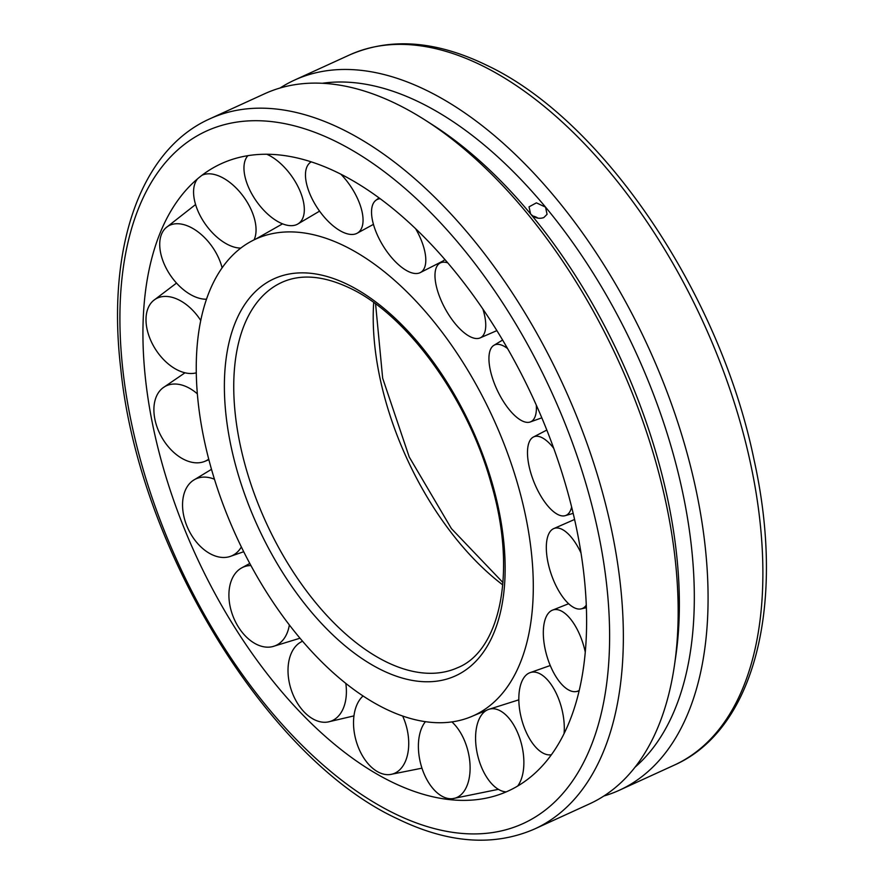 <?xml version="1.0" encoding="UTF-8"?>
<svg xmlns="http://www.w3.org/2000/svg" width="884" height="884" viewBox="0 0 884 884"><rect width="100%" height="100%" fill="white"/><g stroke="black" fill="none" stroke-linecap="round" stroke-linejoin="round"><path stroke-width="1.33" d="M384.993 708.625A262.007 141.352 -114.6 0 0 473.636 715.631A262.007 141.352 -114.6 0 0 519.206 489.526A262.007 141.352 -114.6 0 0 344.528 246.006A262.007 141.352 -114.6 0 0 255.741 239.067A262.007 141.352 -114.6 0 0 197.475 395.281A262.007 141.352 -114.6 0 0 384.993 708.625M391.402 781.799A344.904 186.071 -114.6 0 0 473.923 799.932A344.904 186.071 -114.6 0 0 575.495 523.593A344.904 186.071 -114.6 0 0 338.119 172.822A344.904 186.071 -114.6 0 0 192.182 183.695A344.904 186.071 -114.6 0 0 144.545 369.324A344.904 186.071 -114.6 0 0 391.402 781.799M537.914 218.149A9.757 7.348 22.5 0 0 532.875 216.039M280.14 87.98A390.452 210.646 65.4 0 1 294.593 80.068A390.452 210.646 65.4 0 1 548.621 189.662A390.452 210.646 65.4 0 1 706.25 557.417A390.452 210.646 65.4 0 1 619.308 790.263A390.452 210.646 65.4 0 1 603.86 796.02M534.588 828.993L589.407 803.932A390.452 210.646 -114.6 0 0 674.448 665.354A390.452 210.646 -114.6 0 0 676.348 571.086A390.452 210.646 -114.6 0 0 425.149 120.08A390.452 210.646 -114.6 0 0 264.692 93.737L209.884 118.799C139.539 150.169 106.423 249.321 120.843 369.335C138.7 548.235 267.565 758.914 397.347 818.75C447.934 843.38 493.681 846.795 534.588 828.993A390.452 210.646 -114.6 0 0 621.529 596.148A390.452 210.646 -114.6 0 0 342.075 129.197A390.452 210.646 -114.6 0 0 209.884 118.799M674.448 665.354L675.741 656.525A380.695 205.375 -114.6 0 0 677.586 564.611A380.695 205.375 -114.6 0 0 530.588 213.95A380.695 205.375 -114.6 0 0 432.663 124.887L425.149 120.08M635.021 767.201A380.695 205.375 -114.6 0 0 692.537 557.782A380.695 205.375 -114.6 0 0 545.538 207.121A380.695 205.375 -114.6 0 0 322.317 83.273M545.538 207.121L547.063 214.326L543.815 217.575C538.942 219.21 534.533 218.005 530.588 213.95L529.03 206.845L536.4 202.856L545.538 207.121M196.292 372.816A42.454 26.818 57.3 0 1 176.944 369.744A42.454 26.818 57.3 0 1 146.026 318.328A42.454 26.818 57.3 0 1 153.33 300.671A42.454 26.818 57.3 0 1 179.397 300.184A42.454 26.818 57.3 0 1 200.767 320.516M206.513 299.223A42.454 25.316 55.3 0 1 181.607 288.118A42.454 25.316 55.3 0 1 161.33 234.724A42.454 25.316 55.3 0 1 165.827 227.884A42.454 25.316 55.3 0 1 201.64 234.846A42.454 25.316 55.3 0 1 222.116 267.852M201.85 175.363A42.454 23.525 54.4 0 1 242.536 195.342A42.454 23.525 54.4 0 1 254.073 239.851M240.813 248.084A42.454 23.525 54.4 0 1 207.099 226.547A42.454 23.525 54.4 0 1 197.563 178.822M266.802 154.247A42.454 21.636 54.8 0 1 297.643 185.938A42.454 21.636 54.8 0 1 297.4 224.249A42.454 21.636 54.8 0 1 250.636 191.706A42.454 21.636 54.8 0 1 247.94 155.65M340.837 174.181A42.454 19.846 56.2 0 1 361.003 207.674A42.454 19.846 56.2 0 1 356.86 233.387A42.454 19.846 56.2 0 1 307.522 187.364A42.454 19.846 56.2 0 1 309.765 162.921A42.454 19.846 56.2 0 1 311.267 161.86M415.602 228.658A42.454 18.365 58.5 0 1 425.745 258.172A42.454 18.365 58.5 0 1 419.977 272.747A42.454 18.365 58.5 0 1 390.629 256.404A42.454 18.365 58.5 0 1 371.589 214.005A42.454 18.365 58.5 0 1 375.711 200.436A42.454 18.365 58.5 0 1 380.175 198.69M482.863 308.958A42.454 17.337 61.4 0 1 484.852 331.986A42.454 17.337 61.4 0 1 479.913 337.997A42.454 17.337 61.4 0 1 448.652 314.616A42.454 17.337 61.4 0 1 435.878 268.736A42.454 17.337 61.4 0 1 439.326 263.531A42.454 17.337 61.4 0 1 447.812 262.868M536.29 405.06A42.454 16.873 64.6 0 1 531.914 421.093A42.454 16.873 64.6 0 1 530.113 422.022A42.454 16.873 64.6 0 1 497.659 391.059A42.454 16.873 64.6 0 1 493.438 345.622A42.454 16.873 64.6 0 1 493.791 345.39A42.454 16.873 64.6 0 1 507.626 348.594M571.628 506.996A42.454 17.039 67.9 0 1 565.108 515.692A42.454 17.039 67.9 0 1 561.837 515.858A42.454 17.039 67.9 0 1 532.754 478.863A42.454 17.039 67.9 0 1 533.251 437.105A42.454 17.039 67.9 0 1 538.036 436.331A42.454 17.039 67.9 0 1 553.738 448.298M586.247 605.175A42.454 17.802 71 0 1 581.031 608.899A42.454 17.802 71 0 1 571.373 605.993A42.454 17.802 71 0 1 548.434 564.5A42.454 17.802 71 0 1 553.461 528.72A42.454 17.802 71 0 1 564.821 531.041A42.454 17.802 71 0 1 580.998 552.964M579.164 690.47A42.454 19.094 73.6 0 1 576.147 691.575A42.454 19.094 73.6 0 1 559.506 681.741A42.454 19.094 73.6 0 1 543.693 639.961A42.454 19.094 73.6 0 1 552.246 610.236A42.454 19.094 73.6 0 1 570.898 619.485A42.454 19.094 73.6 0 1 585.241 651.983M550.953 754.814L551.307 754.77A42.454 20.763 75.5 0 1 550.953 754.814A42.454 20.763 75.5 0 1 527.494 734.891A42.454 20.763 75.5 0 1 529.704 672.779A42.454 20.763 75.5 0 1 555.616 692.073A42.454 20.763 75.5 0 1 564.069 733.499M506.134 791.887A42.454 22.63 76.4 0 1 478.83 759.688A42.454 22.63 76.4 0 1 488.244 709.52A42.454 22.63 76.4 0 1 520.621 740.947A42.454 22.63 76.4 0 1 517.67 786.02M451.901 721.908A42.454 24.487 76.1 0 1 469.713 760.804A42.454 24.487 76.1 0 1 452.553 798.661A42.454 24.487 76.1 0 1 448.729 798.584A42.454 24.487 76.1 0 1 418.784 753.433A42.454 24.487 76.1 0 1 425.425 721.676M402.651 716.029A42.454 26.144 74.7 0 1 408.408 749.488A42.454 26.144 74.7 0 1 390.153 774.528A42.454 26.144 74.7 0 1 376.916 771.323A42.454 26.144 74.7 0 1 353.843 716.814A42.454 26.144 74.7 0 1 363.059 695.984M345.81 683.42A42.454 27.426 72 0 1 343.346 708.25A42.454 27.426 72 0 1 327.853 722.007A42.454 27.426 72 0 1 304.195 712.018A42.454 27.426 72 0 1 291.068 653.795A42.454 27.426 72 0 1 301.731 641.607A42.454 27.426 72 0 1 302.538 641.231L301.731 641.607M289.344 624.977A42.454 28.177 68.4 0 1 281.576 641.53A42.454 28.177 68.4 0 1 272.416 646.657A42.454 28.177 68.4 0 1 238.448 627.087A42.454 28.177 68.4 0 1 237.255 571.208A42.454 28.177 68.4 0 1 241.321 568.092A42.454 28.177 68.4 0 1 250.912 565.561M241.343 546.964A42.454 28.332 64.4 0 1 229.785 556.577A42.454 28.332 64.4 0 1 186.789 525.748A42.454 28.332 64.4 0 1 193.22 480.399A42.454 28.332 64.4 0 1 198.226 478.001A42.454 28.332 64.4 0 1 214.458 479.25M229.785 556.577L243.697 551.726M208.723 459.139A42.454 27.857 60.5 0 1 204.436 461.503A42.454 27.857 60.5 0 1 193.607 462.586A42.454 27.857 60.5 0 1 154.833 418.972A42.454 27.857 60.5 0 1 162.789 387.966A42.454 27.857 60.5 0 1 178.214 384.275A42.454 27.857 60.5 0 1 197.353 393.844M347.898 284.615A218.271 117.76 -114.6 0 0 225.398 408.972A218.271 117.76 -114.6 0 0 381.623 670.017A218.271 117.76 -114.6 0 0 504.123 545.66A218.271 117.76 -114.6 0 0 347.898 284.615M280.416 283.046A211.773 114.246 -114.6 0 0 279.156 283.687A211.773 114.246 -114.6 0 0 234.735 408.64A211.773 114.246 -114.6 0 0 386.308 661.906A211.773 114.246 -114.6 0 0 455.205 668.735A211.773 114.246 -114.6 0 0 456.509 668.205M373.689 302.516A219.641 118.489 -114.6 0 0 374.23 340.097A219.641 118.489 -114.6 0 0 502.797 584.921M121.694 358.119A380.695 205.375 -114.6 0 0 394.165 813.402A380.695 205.375 -114.6 0 0 607.827 596.512A380.695 205.375 -114.6 0 0 335.356 141.23A380.695 205.375 -114.6 0 0 121.694 358.119M349.412 55.007C390.319 37.205 436.066 40.62 486.664 65.25C602.623 119.539 719.841 293.411 753.953 459.349C785.898 602.579 755.511 729.355 674.116 765.201A390.452 210.646 -114.6 0 0 761.058 532.356A390.452 210.646 -114.6 0 0 481.603 65.394A390.452 210.646 -114.6 0 0 349.412 55.007L294.593 80.068M279.156 283.687L281.687 282.449C300.825 273.708 323.599 275.62 350.02 288.184C406.938 314.792 467.857 398.496 491.228 483.692C517.184 571.119 500.443 650.547 457.802 667.63L455.205 668.735M473.636 715.631L486.443 710.382M502.996 582.589L451.426 528.621L409.226 456.984L382.661 378.208L375.578 303.897M282.537 223.84L255.741 239.067M674.116 765.201L619.308 790.263M176.524 283.09L153.33 300.671M195.585 204.535L165.827 227.884M297.4 224.249L319.566 211.143M356.86 233.387L373.446 224.359M311.069 161.805L309.765 162.921M419.977 272.747L442.696 261.178M379.026 197.85L375.711 200.436M479.913 337.997L496.907 330.605M445.006 259.598L439.326 263.531M530.113 422.022L541.826 417.823M502.631 340.031L493.791 345.39M533.251 437.105L546.82 430.055M573.175 513.372L565.108 515.692M553.461 528.72L574.578 519.461M586.346 607.706L581.031 608.899M552.246 610.236L568.633 603.728M579.02 691.078L576.147 691.575M529.704 672.779L550.257 665.519M488.244 709.52L518.831 699.83M498.388 789.335L452.553 798.661M421.955 768.174L390.153 774.528M353.954 715.885L327.853 722.007M241.321 568.092L249.785 563.462M299.985 638.226L272.416 646.657M211.497 469.327L193.22 480.399M204.436 461.503L208.878 459.724M184.999 372.794L162.789 387.966"/></g></svg>
